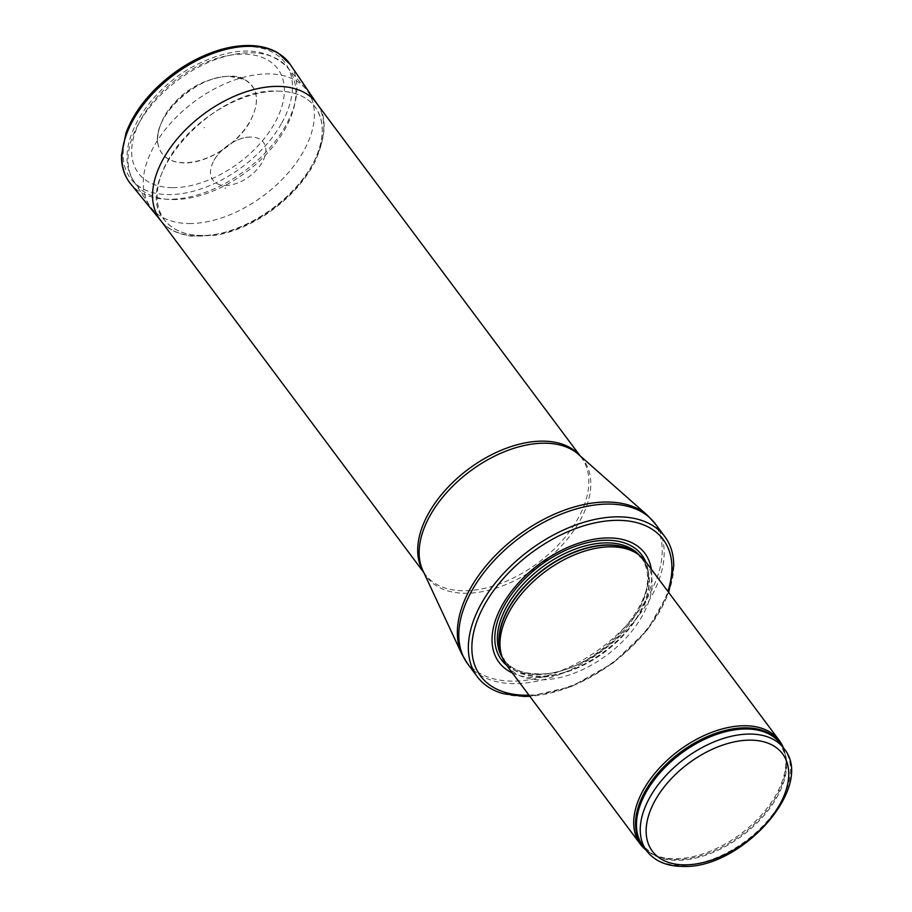 <?xml version="1.0" encoding="UTF-8"?>
<svg xmlns="http://www.w3.org/2000/svg" width="912" height="912" viewBox="0 0 912 912"><rect width="100%" height="100%" fill="white"/><g stroke="black" fill="none" stroke-linecap="round" stroke-linejoin="round"><path stroke-width="0.68" stroke-dasharray="4.56 3.42" d="M646.084 850.064A86.697 51.881 143.2 0 0 651.373 853.507A86.697 51.881 143.2 0 0 674.561 858.751A86.697 51.881 143.2 0 0 753.814 822.852A86.697 51.881 143.2 0 0 785.05 753.608A86.697 51.881 143.2 0 0 783.248 747.544M506.593 665.236A86.697 51.881 143.2 0 0 540.839 679.828A86.697 51.881 143.2 0 0 628.186 635.55A86.697 51.881 143.2 0 0 645.491 561.427M512.384 672.976A91.04 54.481 143.2 0 0 534.922 677.582A91.04 54.481 143.2 0 0 617.002 640.965A91.04 54.481 143.2 0 0 651.282 569.168M502.979 693.61A117.044 70.042 143.2 0 0 523.499 696.38A117.044 70.042 143.2 0 0 673.729 565.999M189.206 223.531A97.538 58.368 143.2 0 0 287.474 173.725A97.538 58.368 143.2 0 0 306.945 90.345A97.538 58.368 143.2 0 0 305.52 88.555A97.538 58.368 143.2 0 0 193.868 101.973A97.538 58.368 143.2 0 0 149.374 205.246A97.538 58.368 143.2 0 0 150.685 207.127A97.538 58.368 143.2 0 0 189.206 223.531M201.506 235.513A94.118 56.327 -36.8 0 1 165.243 220.841A94.118 56.327 -36.8 0 1 206.009 118.218A94.118 56.327 -36.8 0 1 315.974 108.186A94.118 56.327 -36.8 0 1 295.545 188.328A94.118 56.327 -36.8 0 1 201.506 235.513M277.921 91.12C295.522 91.417 308.222 97.128 316.008 108.254C325.037 122.504 324.296 140.448 313.785 162.062C294.998 201.164 240.563 236.858 201.427 235.478C185.318 235.239 173.246 230.348 165.22 220.795C128.489 183.46 212.017 86.982 277.921 91.12M236.504 168.378A7.148 4.275 -36.8 0 1 235.889 168.332L236.504 168.378M204.459 127.646A8.778 5.255 -36.8 0 1 203.878 127.612L204.459 127.646M230.006 76.426L244.154 79.412C258.655 87.894 260.387 102.372 249.329 122.846C236.539 144.94 206.42 163.476 184.178 162.929C169.142 162.404 160.409 155.998 157.97 143.731C151.791 116.964 196.901 74.704 230.006 76.426M225.355 185.455A31.555 18.89 143.2 0 0 225.401 185.455A31.555 18.89 143.2 0 0 263.021 160.831A31.555 18.89 143.2 0 0 249.842 137.074A31.555 18.89 143.2 0 0 211.675 165.596A31.555 18.89 143.2 0 0 225.355 185.455M646.768 850.987A85.614 51.232 143.2 0 0 680.591 865.385A85.614 51.232 143.2 0 0 766.844 821.666A85.614 51.232 143.2 0 0 783.932 748.478M644.67 848.171A85.876 51.391 143.2 0 0 653.015 854.373L642.983 845.914A85.614 51.232 143.2 0 0 676.795 860.312A85.614 51.232 143.2 0 0 763.048 816.593A85.614 51.232 143.2 0 0 780.148 743.405L785.414 755.421A85.876 51.391 143.2 0 0 781.835 745.663M651.373 853.507L653.015 854.373A85.876 51.391 143.2 0 0 675.974 859.56A85.876 51.391 143.2 0 0 754.475 824.015A85.876 51.391 143.2 0 0 785.414 755.421L785.05 753.608M501.338 654.474A85.614 51.232 143.2 0 0 505.419 661.85L500.825 652.912A85.682 51.277 143.2 0 0 539.425 676.579A85.682 51.277 143.2 0 0 630.979 626.487A85.682 51.277 143.2 0 0 635.311 552.41L642.572 559.33A85.614 51.232 143.2 0 0 636.656 553.333M502.409 657.643A85.614 51.232 143.2 0 0 503.903 659.821L505.419 661.85A85.614 51.232 143.2 0 0 539.231 676.248A85.614 51.232 143.2 0 0 625.484 632.529A85.614 51.232 143.2 0 0 642.572 559.33L641.056 557.3A85.614 51.232 143.2 0 0 639.392 555.26M537.715 674.219A85.614 51.232 143.2 0 0 623.968 630.5A85.614 51.232 143.2 0 0 641.056 557.3C672.304 590.668 596.106 677.798 537.02 673.82C521.846 673.546 510.811 668.872 503.903 659.821A85.614 51.232 143.2 0 0 537.715 674.219M506.673 665.338A87.598 52.417 143.2 0 0 536.085 674.629A87.598 52.417 143.2 0 0 620.206 634.353A87.598 52.417 143.2 0 0 645.571 561.53M528.96 695.161A114.011 68.229 143.2 0 0 667.858 591.352M467.731 663.925A117.044 70.042 143.2 0 0 513.958 683.624A117.044 70.042 143.2 0 0 631.879 623.842A117.044 70.042 143.2 0 0 655.249 523.784M461.814 654.029A116.759 69.871 143.2 0 0 512.384 681.127A116.759 69.871 143.2 0 0 634.501 616.216A116.759 69.871 143.2 0 0 647.429 515.303M423.613 572.132A97.538 58.368 143.2 0 0 425.14 574.355L422.872 570.547A97.835 58.539 143.2 0 0 465.245 593.256A97.835 58.539 143.2 0 0 567.572 538.867A97.835 58.539 143.2 0 0 578.402 454.313L581.4 457.573A97.538 58.368 143.2 0 0 579.701 455.476M423.829 572.599L425.14 574.355A97.538 58.368 143.2 0 0 463.661 590.759A97.538 58.368 143.2 0 0 561.929 540.953A97.538 58.368 143.2 0 0 581.4 457.573L580.089 455.806M173.109 199.58A95.703 57.274 143.2 0 0 270.704 149.34A95.703 57.274 143.2 0 0 287.212 67.146A95.703 57.274 143.2 0 0 177.68 80.313A95.703 57.274 143.2 0 0 134.018 181.636A95.703 57.274 143.2 0 0 173.109 199.58M172.676 187.667A87.039 52.087 143.2 0 0 284.327 87.883A87.039 52.087 143.2 0 0 167.056 87.187A87.039 52.087 143.2 0 0 172.676 187.667M184.133 162.724A56.305 33.698 -36.8 0 1 157.913 143.594A56.305 33.698 -36.8 0 1 186.823 92.545A56.305 33.698 -36.8 0 1 243.971 79.276A56.305 33.698 -36.8 0 1 245.921 127.623A56.305 33.698 -36.8 0 1 184.133 162.724M224.911 188.077L225.902 188.066A34.018 20.36 -36.8 0 1 224.911 188.077M317.228 104.105A97.573 58.391 -36.8 0 1 314.845 160.181A97.573 58.391 -36.8 0 1 237.587 228.011A97.573 58.391 -36.8 0 1 160.968 220.886M290.586 64.946A99.704 59.668 -36.8 0 1 285.616 125.753A99.704 59.668 -36.8 0 1 207.058 191.714A99.704 59.668 -36.8 0 1 131.02 184.315M281.329 123.77A96.49 57.741 -36.8 0 1 134.668 183.004A96.49 57.741 -36.8 0 1 207.309 54.948A96.49 57.741 -36.8 0 1 281.329 123.77M668.713 592.492L647.463 629.782L613.149 662.967L571.596 686.485L529.815 696.301M315.347 101.585L306.945 90.345M159.087 218.367L150.685 207.127M305.52 88.555L287.212 67.146C266.087 47.093 236.869 45.782 199.591 63.236C148.006 87.472 110.854 147.733 134.018 181.636L149.374 205.246M244.131 79.355L243.971 79.276C234.829 71.558 195.578 77.509 173.85 103.615C159.782 117.568 155.69 138.795 157.913 143.594L157.947 143.777M249.842 137.074C235.763 137.017 215.608 152.087 211.675 165.596M160.877 220.772C166.622 227.088 171.878 232.697 190.825 236.128L216.201 235.239C232.902 232.138 249.432 225.264 265.791 214.616C287.941 199.819 304.414 182.092 315.199 161.458C326.393 135.284 327.055 116.132 317.171 104.025"/><path stroke-width="1.37" d="M783.248 747.544A86.697 51.881 143.2 0 0 779.213 740.35A86.697 51.881 143.2 0 0 678.71 750.69A86.697 51.881 143.2 0 0 640.315 844.159A86.697 51.881 143.2 0 0 646.084 850.064M779.213 740.35L645.491 561.427A86.697 51.881 143.2 0 0 637.876 554.165A86.697 51.881 143.2 0 0 544.988 571.767A86.697 51.881 143.2 0 0 501.782 655.865A86.697 51.881 143.2 0 0 506.593 665.236L640.315 844.159M651.282 569.168A91.04 54.481 143.2 0 0 539.277 564.129A91.04 54.481 143.2 0 0 512.384 672.976M668.713 592.492L673.729 565.999A117.044 70.042 143.2 0 0 664.78 536.552A117.044 70.042 143.2 0 0 529.097 550.517A117.044 70.042 143.2 0 0 477.272 676.693A117.044 70.042 143.2 0 0 502.979 693.61L523.91 696.449L529.815 696.301M684.433 864.85A81.282 48.644 -36.8 0 1 679.178 771.016A81.282 48.644 -36.8 0 1 788.698 771.666A81.282 48.644 -36.8 0 1 684.433 864.85M783.932 748.478A85.614 51.232 143.2 0 0 684.684 758.693A85.614 51.232 143.2 0 0 646.768 850.987C654.748 861.11 666.592 866.252 682.324 866.4C741.125 869.603 816.149 786.281 783.932 748.478L780.148 743.405A85.614 51.232 143.2 0 0 680.888 753.62A85.614 51.232 143.2 0 0 642.983 845.914L646.768 850.987M781.835 745.663A85.876 51.391 143.2 0 0 680.09 752.537A85.876 51.391 143.2 0 0 644.67 848.171M637.876 554.165L635.311 552.41A85.682 51.277 143.2 0 0 543.518 569.806A85.682 51.277 143.2 0 0 500.825 652.912L501.782 655.865M636.656 553.333A85.614 51.232 143.2 0 0 543.324 569.555A85.614 51.232 143.2 0 0 501.338 654.474M639.392 555.26A85.614 51.232 143.2 0 0 541.808 567.515A85.614 51.232 143.2 0 0 502.409 657.643M645.571 561.53A87.598 52.417 143.2 0 0 540.269 565.474A87.598 52.417 143.2 0 0 506.673 665.338M667.858 591.352A114.011 68.229 143.2 0 0 606.298 521.003A114.011 68.229 143.2 0 0 480.385 612.921A114.011 68.229 143.2 0 0 525.597 695.206A114.011 68.229 143.2 0 0 528.96 695.161M664.78 536.552L655.249 523.784A117.044 70.042 143.2 0 0 519.555 537.749A117.044 70.042 143.2 0 0 467.731 663.925L477.272 676.693M461.814 654.029L422.872 570.547A97.835 58.539 143.2 0 1 469.919 471.344A97.835 58.539 143.2 0 1 578.402 454.313L647.429 515.303A116.759 69.871 143.2 0 0 517.959 535.618A116.759 69.871 143.2 0 0 461.814 654.029L467.731 663.925M579.701 455.476A97.538 58.368 143.2 0 0 468.323 469.201A97.538 58.368 143.2 0 0 423.613 572.132M160.968 220.886A97.573 58.391 -36.8 0 1 160.877 220.772A97.573 58.391 -36.8 0 1 203.239 114.433A97.573 58.391 -36.8 0 1 317.182 104.025A97.573 58.391 -36.8 0 1 317.228 104.105L290.278 64.501L278.24 53.078C270.875 48.621 262.109 46.124 251.963 45.6C241.532 45.11 230.417 46.649 218.641 50.217C194.769 57.787 173.371 71.033 154.424 89.957C141.086 103.603 131.636 117.899 126.05 132.856L121.524 154.766C121.182 166.235 124.214 175.913 130.598 183.802A99.704 59.668 -36.8 0 1 173.725 74.978A99.704 59.668 -36.8 0 1 290.29 64.49A99.704 59.668 -36.8 0 1 290.586 64.946M131.02 184.315A99.704 59.668 -36.8 0 1 130.598 183.802L160.911 220.807M647.429 515.303L655.249 523.784M580.089 455.806L315.347 101.585M423.829 572.599L159.087 218.367"/></g></svg>
